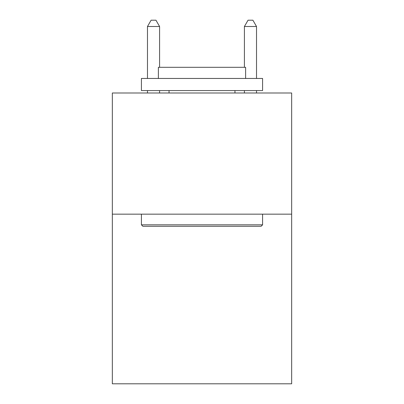 <?xml version="1.0" encoding="UTF-8"?>
<svg xmlns="http://www.w3.org/2000/svg" width="404" height="404" viewBox="0 0 404 404"><rect width="100%" height="100%" fill="white"/><g stroke="black" fill="none" stroke-linecap="round" stroke-linejoin="round"><path stroke-width="0.61" d="M291.663 214.165L291.663 383.8L112.337 383.8L112.337 92.996L291.663 92.996L291.663 214.165L112.337 214.165M142.87 226.28L141.415 224.826L262.585 224.826L261.13 226.28L142.87 226.28M262.585 78.457L262.585 90.572L141.415 90.572L141.415 78.457L262.585 78.457M158.378 78.457L158.378 67.311L245.622 67.311L245.622 78.457M262.585 214.165L262.585 224.826M141.415 214.165L141.415 224.826M234.956 90.572L234.956 92.996M169.044 90.572L169.044 92.996M159.59 67.311L159.59 26.502L147.475 26.502L147.475 78.457M147.475 90.572L147.475 92.996M159.59 90.572L159.59 92.996M147.475 26.502L151.111 20.2L155.954 20.2L159.59 26.502M256.525 92.996L256.525 90.572M256.525 78.457L256.525 26.502L244.41 26.502L244.41 67.311M244.41 92.996L244.41 90.572M244.41 26.502L248.046 20.2L252.889 20.2L256.525 26.502"/></g></svg>
